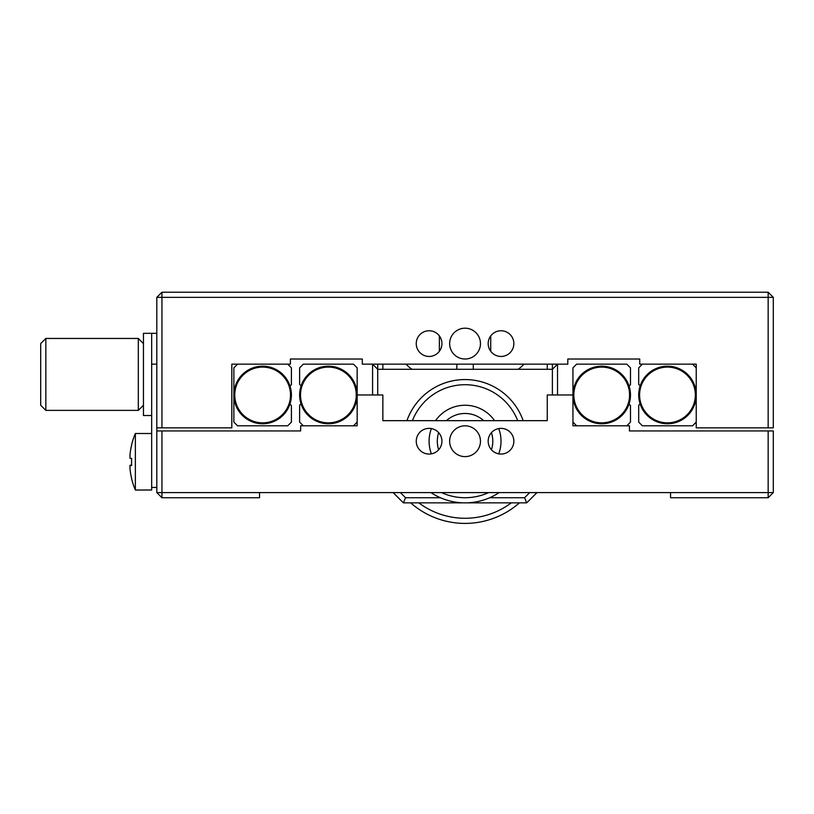 <?xml version="1.0" encoding="UTF-8"?>
<svg xmlns="http://www.w3.org/2000/svg" width="814" height="814" viewBox="0 0 814 814"><rect width="100%" height="100%" fill="white"/><g stroke="black" fill="none" stroke-linecap="round" stroke-linejoin="round"><path stroke-width="1.22" d="M449.643 441.219A15.415 15.415 0 0 0 465.048 456.623A15.415 15.415 0 0 0 480.464 441.219A15.415 15.415 0 0 0 465.048 425.803A15.415 15.415 0 0 0 449.643 441.219M416.249 441.219A12.841 12.841 0 0 0 429.09 454.059A12.841 12.841 0 0 0 441.931 441.219A12.841 12.841 0 0 0 429.09 428.368A12.841 12.841 0 0 0 416.249 441.219M488.176 441.219A12.841 12.841 0 0 0 501.017 454.059A12.841 12.841 0 0 0 513.858 441.219A12.841 12.841 0 0 0 501.017 428.368A12.841 12.841 0 0 0 488.176 441.219M773.3 430.942L773.3 492.592L768.162 492.592L768.162 430.942L773.3 430.942M670.553 497.73L670.553 492.592L768.162 492.592L768.162 497.73L670.553 497.73M768.162 497.73L773.3 492.592M161.945 430.942L161.945 492.592L156.807 492.592L156.807 430.942L300.651 430.942L300.651 425.803L357.163 425.803L357.163 394.973A28.765 28.765 0 0 1 301.027 403.846L299.623 405.25L299.623 422.1L303.327 425.803L353.469 425.803L357.163 422.1L357.163 367.847L353.469 364.153L303.327 364.153L299.623 367.847L299.623 384.412L301.099 385.887A28.765 28.765 0 0 1 357.163 394.973L382.855 394.973L382.855 420.665L547.252 420.665L547.252 394.973L572.944 394.973L572.944 425.803L629.456 425.803L629.456 430.942L768.162 430.942M161.945 497.73L161.945 492.592L259.554 492.592L259.554 497.73L161.945 497.73L156.807 492.592M670.553 492.592L259.554 492.592M416.249 343.6A12.841 12.841 0 0 0 429.09 356.451A12.841 12.841 0 0 0 441.931 343.6A12.841 12.841 0 0 0 429.09 330.759A12.841 12.841 0 0 0 416.249 343.6M488.176 343.6A12.841 12.841 0 0 0 501.017 356.451A12.841 12.841 0 0 0 513.858 343.6A12.841 12.841 0 0 0 501.017 330.759A12.841 12.841 0 0 0 488.176 343.6M449.643 343.6A15.415 15.415 0 0 0 465.048 359.015A15.415 15.415 0 0 0 480.464 343.6A15.415 15.415 0 0 0 465.048 328.195A15.415 15.415 0 0 0 449.643 343.6M313.502 359.015L362.301 359.015L290.384 359.015L290.384 364.153L231.817 364.153L231.817 427.859L156.807 427.859L156.807 297.364L161.945 292.226L768.162 292.226L773.3 297.364L773.3 427.859L768.162 427.859L768.162 297.364L161.945 297.364L161.945 292.226M616.605 359.015L567.806 359.015L639.723 359.015L639.723 364.153L696.235 364.153L696.235 427.859L768.162 427.859M567.806 359.015L567.806 364.153L362.301 364.153L362.301 359.015M161.945 427.859L161.945 297.364L156.807 297.364M768.162 292.226L768.162 297.364L773.3 297.364M151.669 433.506L135.358 433.506L135.358 490.018L151.669 490.018L151.669 333.323L143.447 333.323L143.447 415.527L151.669 415.527M45.838 410.388L40.7 405.25L40.7 343.6L45.838 338.461L45.838 410.388L138.309 410.388L138.309 338.461L45.838 338.461M135.358 433.506A71.927 71.927 0 0 0 131.573 444.932L131.573 444.932A68.976 0.763 30 0 0 131.654 445.034A71.835 71.825 180 0 0 129.975 455.128L129.975 458.251A71.835 0.926 0 0 0 131.654 458.384A68.976 59.727 91.3 0 0 131.654 465.577A71.835 0.926 180 0 1 129.975 465.445L129.975 468.488A71.835 71.825 180 0 0 131.654 478.591A68.976 0.763 150 0 1 131.573 478.591L131.573 478.591A68.976 0.763 150 0 1 131.654 478.5M135.358 490.018L135.358 490.018A71.927 71.927 0 0 1 131.573 478.591M129.975 465.445L131.654 465.445L129.975 465.445M129.975 455.036L129.986 455.036A71.835 71.825 0 0 1 131.634 445.014M131.573 461.762A68.976 59.727 88.7 0 1 131.634 458.384M131.644 465.272L129.975 465.272A71.835 0.926 180 0 1 131.634 465.14M262.637 422.842A27.869 27.869 0 0 1 234.768 394.973A27.869 27.869 0 0 1 262.637 367.104A27.869 27.869 0 0 1 290.506 394.973A27.869 27.869 0 0 1 262.637 422.842M289.937 404.07A28.765 28.765 0 0 1 233.872 394.973A28.765 28.765 0 0 1 290.008 386.101A28.765 28.765 0 0 1 289.937 404.07L291.412 405.545L291.412 422.1L287.708 425.803L237.566 425.803L233.872 422.1L233.872 367.847L237.566 364.153L287.708 364.153L291.412 367.847L291.412 384.696L290.008 386.101M328.398 367.104A27.869 27.869 0 0 1 356.267 394.973A27.869 27.869 0 0 1 328.398 422.842A27.869 27.869 0 0 1 300.529 394.973A27.869 27.869 0 0 1 328.398 367.104M301.099 385.887A28.765 28.765 0 0 0 301.027 403.846M601.709 422.842A27.869 27.869 0 0 1 573.839 394.973A27.869 27.869 0 0 1 601.709 367.104A27.869 27.869 0 0 1 629.578 394.973A27.869 27.869 0 0 1 601.709 422.842M629.008 404.07A28.765 28.765 0 0 1 572.944 394.973A28.765 28.765 0 0 1 629.08 386.101A28.765 28.765 0 0 1 629.008 404.07L630.484 405.545L630.484 422.1L626.78 425.803L576.638 425.803L572.944 422.1L572.944 367.847L576.638 364.153L626.78 364.153L630.484 367.847L630.484 384.696L629.08 386.101M667.47 367.104A27.869 27.869 0 0 1 695.339 394.973A27.869 27.869 0 0 1 667.47 422.842A27.869 27.869 0 0 1 639.601 394.973A27.869 27.869 0 0 1 667.47 367.104M696.235 394.973A28.765 28.765 0 0 1 640.099 403.846L638.695 405.25L638.695 422.1L642.399 425.803L692.541 425.803L696.235 422.1L696.235 367.847L692.541 364.153L642.399 364.153L638.695 367.847L638.695 384.412L640.17 385.887A28.765 28.765 0 0 1 696.235 394.973M640.17 385.887A28.765 28.765 0 0 0 640.099 403.846M151.669 333.323L156.807 333.323M151.669 364.153L156.807 364.153M156.807 430.942L156.807 427.859M151.669 487.454L156.807 487.454M473.27 369.291L473.27 364.153M456.837 369.291L456.837 364.153M552.391 364.153L552.391 369.291L557.529 364.153L557.529 394.973M523.992 364.153A30.82 30.82 0 0 1 518.05 369.291M412.057 369.291A30.82 30.82 0 0 1 406.115 364.153M382.855 369.291L382.855 364.153M536.975 492.592L526.699 502.859L403.408 502.859L393.131 492.592M547.252 364.153L547.252 369.291M372.578 394.973L372.578 364.153L377.716 369.291L377.716 364.153M552.391 394.973L552.391 369.291L377.716 369.291L377.716 394.973M403.408 502.859L405.535 497.73L440.415 497.73M400.396 492.592L405.535 497.73M489.692 497.73L524.572 497.73L526.699 502.859M524.572 497.73L529.711 492.592M552.391 369.291L377.716 369.291M418.813 502.859A77.065 77.065 0 0 0 511.294 502.859M519.424 502.859A82.204 82.204 0 0 1 410.683 502.859M483.689 420.665A27.747 27.747 0 0 0 446.418 420.665M438.665 432.651A27.747 27.747 0 0 0 438.665 449.776M431.389 453.856A35.958 35.958 0 0 1 431.389 428.581M435.541 420.665A35.958 35.958 0 0 1 494.566 420.665M491.442 449.776A27.747 27.747 0 0 0 491.442 432.651M498.717 428.581A35.958 35.958 0 0 1 498.717 453.856M406.929 420.665A61.65 61.65 0 0 1 523.178 420.665M517.694 420.665A56.512 56.512 0 0 0 412.413 420.665M441.514 492.592A56.512 56.512 0 0 0 488.593 492.592M499.135 492.592A61.65 61.65 0 0 1 430.972 492.592M439.367 351.312L439.367 335.897M490.74 351.312L490.74 335.897M143.447 343.6L138.309 338.461M143.447 405.25L138.309 410.388"/></g></svg>
